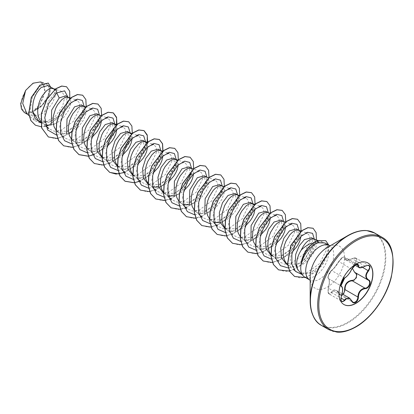 <?xml version="1.0" encoding="UTF-8"?>
<svg xmlns="http://www.w3.org/2000/svg" width="414" height="414" viewBox="0 0 414 414"><rect width="100%" height="100%" fill="white"/><g stroke="black" fill="none" stroke-linecap="round" stroke-linejoin="round"><path stroke-width="0.31" stroke-dasharray="2.07 1.55" d="M345.1 289.66L344.438 292.791L343.594 294.018L341.503 295.146L339.542 294.38L336.447 290.561L332.809 291.161L330.905 293.619L330.041 294.095L329.171 293.976L328.25 292.47L328.1 291.197L328.556 288.185C329.684 282.985 329.684 279.817 328.556 278.684C327.655 276.919 328.483 274.394 331.034 271.108L331.697 270.58C334.031 268.598 336.401 265.648 338.818 261.726L342.673 257.456L343.744 257.006L344.976 257.358L345.793 259.868L352.226 258.734L353.628 258.124L356.024 258.155L368.802 265.529L367.534 265.25L358.902 267.434M351.683 269.235L338.735 261.457C343.516 255.215 342.642 257.922 343.817 256.934L344.696 257.078L357.406 264.417L355.347 264.769L351.589 269.1C349.607 273.261 347.237 276.216 344.469 277.954L343.77 278.462C341.126 281.68 340.313 284.211 341.327 286.058C342.89 287.425 342.89 290.592 341.327 295.56L340.8 298.623L340.96 299.927L341.835 301.283L329.171 293.976M352.231 268.21L355.01 262.838C357.525 258.838 356.563 257.472 352.117 258.729C347.175 260.965 344.66 260.737 344.583 258.057C344.624 256.944 343.899 256.763 342.414 257.513L338.807 261.389C336.313 265.56 333.803 268.681 331.278 270.756C329.435 271.672 327.013 277.918 328.39 278.198C329.632 279.45 329.632 282.798 328.39 288.242L329.182 283.694C329.347 280.687 329.156 279.031 328.612 278.71L341.286 286.038M343.868 304.492A23.991 13.848 -60 0 1 343.786 304.45A23.991 13.848 -60 0 1 340.111 285.225A23.991 13.848 -60 0 1 355.781 264.085A23.991 13.848 -60 0 1 367.777 262.895A23.991 13.848 -60 0 1 367.855 262.942M32.835 83.845A16.379 9.455 120 0 0 21.254 103.909A16.379 9.455 120 0 0 32.835 110.595A16.379 9.455 120 0 0 44.417 90.537A16.379 9.455 120 0 0 32.835 83.845M300.994 264.562C302.753 255.334 307.167 248.364 314.247 243.66L316.938 242.407L321.88 241.895C318.697 241.258 315.323 241.621 311.758 242.992M298.789 270.844A17.709 10.221 120 0 0 299.865 271.807C302.836 273.902 306.407 274.125 310.583 272.474L318.278 267.201L321.238 263.837C327.495 255.241 329.073 248.55 325.963 243.779A19.831 11.452 -60 0 1 327.319 259.966A19.831 11.452 -60 0 1 314.769 276.185A19.831 11.452 -60 0 1 304.854 277.168M26.92 113.772L28.468 114.885L37.032 115.801L31.345 112.515A17.709 10.221 120 0 0 32.913 111.723A17.709 10.221 120 0 0 32.991 111.682L41.467 106.082L47.569 97.849L49.804 90.019L47.931 85.491M44.903 122.037L37.032 115.801L42.244 113.529L45.436 111.252L50.891 105.358L52.93 102.072L55.269 95.717L55.502 92.995L54.57 89.693M38.73 121.069L49.903 121.535L58.617 116.06L67.089 102.439L65.728 95.763M40.634 121.333L42.275 122.989L45.343 124.64M51.269 124.914L53.406 124.355M56.113 130.353L58.835 132.677L56.097 131.098L66.871 131.326L74.986 125.965L83.023 112.794L81.475 104.861M58.835 132.677L63.078 133.981L66.271 133.836L68.755 133.215M71.332 139.052L74.184 141.536L71.446 139.958L82.215 140.191L90.33 134.829L98.372 121.644L96.824 113.721M74.184 141.536L78.422 142.84L81.62 142.695L84.953 141.769L88.285 140.113L91.887 137.489M86.681 147.912L89.527 150.401L86.795 148.817L97.564 149.05L105.684 143.689L113.721 130.498L112.173 122.58M89.527 150.401L93.771 151.7L96.964 151.56L99.448 150.939M102.139 157.677L112.913 157.91L121.033 152.549L129.064 139.373L127.522 131.44M102.154 156.937L103.666 158.433L106.196 159.892L109.12 160.56L112.313 160.42L115.651 159.488L118.984 157.837L122.58 155.214M117.488 166.542L128.257 166.77L136.372 161.408L144.414 148.238L142.866 140.305M117.504 165.797L119.015 167.292L121.545 168.757L124.469 169.424L127.662 169.279L130.995 168.353L134.333 166.697L137.929 164.073M132.837 175.401L143.606 175.634L151.721 170.273L159.763 157.082L158.215 149.164M132.853 174.656L134.364 176.152L136.894 177.616L139.813 178.284L143.011 178.139L146.344 177.213L149.677 175.557L153.278 172.933M148.181 184.261L158.955 184.494L167.075 179.133L175.112 165.942L173.564 158.024M148.202 183.521L149.708 185.017L152.776 186.667M158.702 186.942L160.839 186.383M163.416 192.215L166.268 194.704L163.53 193.121L174.304 193.354L182.424 187.992L190.456 174.822L188.913 166.883M166.268 194.704L168.684 195.693M174.046 195.801L177.037 194.932L180.375 193.281L183.971 190.657M178.765 201.075L181.617 203.564L178.879 201.985L189.648 202.213L197.763 196.857L205.805 183.676L204.257 175.748M181.617 203.564L183.469 204.392M189.395 204.661L192.386 203.797L195.718 202.141L198.917 199.858L201.835 197.085L206.41 190.678L207.88 187.407L208.744 184.323L208.977 181.606L208.599 179.402L207.657 177.834L206.426 177.068M194.114 209.939L196.96 212.423L194.228 210.845L204.997 211.078L213.112 205.717L221.154 192.526L219.606 184.608M196.96 212.423L201.204 213.727L204.402 213.583L207.735 212.656L211.068 211L214.261 208.718L217.184 205.944L221.754 199.543L224.093 193.183L224.326 190.466L223.948 188.261L223.006 186.698L221.775 185.933M209.458 218.799L212.31 221.288L209.572 219.705L220.346 219.937L228.466 214.576L236.503 201.39L234.955 193.467M212.31 221.288L214.167 222.111M220.093 222.385L223.084 221.516L226.417 219.86L229.61 217.583L235.064 211.689L237.103 208.402L239.437 202.048L239.675 199.325L238.816 196.138M224.921 228.564L235.695 228.797L243.81 223.431L251.847 210.265L250.304 202.327M224.937 227.824L226.448 229.32L228.978 230.779L231.902 231.447L235.095 231.307L238.428 230.375L241.766 228.725L245.362 226.101M240.156 236.518L243.008 239.007L240.27 237.429L251.039 237.657L259.154 232.301L267.196 219.115L265.648 211.192M243.008 239.007L247.246 240.311L250.444 240.167L253.777 239.24L257.11 237.584L260.711 234.961M255.5 245.383L258.352 247.867L255.619 246.289L266.388 246.521L274.503 241.16L282.545 227.964L280.997 220.051M258.352 247.867L262.595 249.171L265.788 249.026L269.126 248.1L272.459 246.444L276.06 243.82M270.963 255.148L281.737 255.381L289.857 250.02L297.894 236.839L296.346 228.911M278.995 261.643L272.138 255.604L275.02 257.363L277.944 258.031L281.137 257.891L284.475 256.959L287.808 255.303L292.481 251.712M286.312 264.008L297.081 264.241L305.201 258.879L313.238 245.709L311.68 237.765M321.88 241.895L322.873 242.138L325.896 245L326.299 250.17L319.727 263.547L306.836 272.764L300.202 273.364L294.727 270.834L287.487 264.463L290.369 266.223L293.293 266.89L296.486 266.751L299.819 265.819L303.157 264.168L306.35 261.886L309.268 259.107L313.843 252.706L316.177 246.351L316.41 243.629L316.032 241.424L315.09 239.861L313.864 239.095M54.26 124.045L57.593 122.394L60.786 120.112L63.709 117.333L68.279 110.931L70.613 104.576L70.851 101.854L69.992 98.667M71.907 131.843L76.135 128.971L79.058 126.198L83.628 119.791L85.962 113.436L86.195 110.719L85.341 107.526M101.528 120.614L101.166 117.374L100.224 115.811L98.993 115.045M100.302 150.629L103.635 148.973L107.236 146.349M116.872 129.473L116.515 126.234L116.039 125.251M132.221 138.333L131.864 135.093L131.383 134.11M147.57 147.198L147.208 143.958L146.654 142.856M162.914 156.057L162.557 152.818L162.003 151.715M160.684 150.587L160.384 150.489M161.693 186.072L165.026 184.416L168.627 181.793M178.263 164.917L177.906 161.677L177.43 160.694M193.612 173.776L193.255 170.537L192.308 168.974L191.377 168.312M237.693 195.046L237.124 194.792M255.003 209.22L254.641 205.981L254.165 204.997M270.352 218.08L269.99 214.845L269.048 213.277L267.817 212.511M285.696 226.944L285.339 223.705L283.735 221.63M300.994 236.415L301.066 234.769L300.414 231.938M298.815 230.334L298.515 230.236M55.792 88.71L54.441 93.755L61.753 91.432L64.884 96.54L62.649 106.217L55.352 116.277L45.333 122.373L39.325 122.715L34.393 120.355L30.041 110.367L32.375 97.088L39.423 86.671L46.725 84.006L49.473 88.146L47.972 96.131L42.264 104.923L33.788 111.221L39.656 105.296L45.105 90.951L44.019 85.087L40.494 81.925M31.345 112.515L27.396 113.281L24.276 112.442M67.891 97.016L67.363 101.275L64.01 109.208L58.126 116.531L49.23 122.233L40.712 122.777M69.816 98.418L62.514 114.093L48.95 125.157M45.799 126.239L41.333 126.793M50.565 87.012L49.804 93.559L46.078 101.032L40.101 107.583L32.991 111.682M66.514 86.728L69.464 90.744L69.847 97.321L62.819 113.452L48.93 125.038L41.633 126.72L35.371 125.178M48.215 83.048L50.534 88.192L48.412 96.679L42.326 105.358L33.032 111.671M294.727 270.834L290.157 260.38L292.558 246.578L299.783 235.871L307.183 233.175L309.677 235.773L310.024 240.86L303.643 254.222L290.949 263.47L284.377 264.111L279 261.638L274.544 251.267L277.044 237.558L284.335 226.96L291.818 224.31L294.338 226.924L294.67 232.042L288.299 245.357L275.564 254.61L269.012 255.257L263.661 252.768L259.19 242.397L261.689 228.678L268.986 218.085L276.474 215.435L278.989 218.085L279.331 223.162L272.955 236.503L260.215 245.766L253.684 246.377L248.302 243.924L243.841 233.543L246.346 219.834L253.611 209.261L261.12 206.591L263.646 209.189L263.977 214.281L257.596 227.638L244.871 236.88L238.319 237.538L232.963 235.043L228.497 224.642L230.986 210.985L238.288 200.366L245.781 197.711L248.281 200.345L248.643 205.416L242.262 218.783L229.542 228.036L223.006 228.663L217.604 226.199L213.143 215.818L215.637 202.125L222.944 191.511L230.427 188.872L232.947 191.47L233.279 196.567L226.898 209.919L214.224 219.151L207.637 219.813L202.265 217.324L197.809 206.974L200.298 193.26L207.59 182.657L215.083 179.997L217.593 182.626L217.94 187.723L211.564 201.054L198.818 210.317L192.272 210.938L186.916 208.47L182.445 198.094L184.949 184.375L192.251 173.782L199.734 171.142L202.255 173.771L202.586 178.869L196.215 192.189L183.474 201.452L176.944 202.084L171.567 199.61L167.111 189.229L169.611 175.536L176.871 164.958L184.385 162.278L186.905 164.896L187.242 169.968L180.861 183.335L168.141 192.577L161.584 193.229L156.223 190.74L151.757 180.354L154.246 166.676L161.538 156.068L169.041 153.413L171.546 156.031L171.903 161.108L165.517 174.48L152.797 183.733L146.261 184.359L140.869 181.896L136.408 171.494L138.902 157.827L146.214 147.203L153.687 144.569L156.213 147.167L156.539 152.269L150.163 165.61L137.479 174.848L130.907 175.515L125.53 173.016L121.069 162.676L123.558 148.952L130.85 138.343L138.348 135.683L140.853 138.323L141.21 143.41L134.829 156.756L122.094 166.014L115.532 166.63L110.171 164.172L105.71 153.796L108.214 140.072L115.511 129.489L122.994 126.844L125.525 129.453L125.84 134.566L119.48 147.881L106.724 157.144L100.198 157.786L94.837 155.297L90.376 144.916L92.871 131.228L100.141 120.64L107.65 117.969L110.16 120.603L110.512 125.665L104.126 139.037L91.406 148.284L84.854 148.916L79.483 146.442L75.012 136.061L77.506 122.368L84.792 111.775L92.301 109.115L94.811 111.718L95.158 116.8L88.777 130.172L76.062 139.42L69.521 140.056L64.134 137.583L59.678 127.186L62.162 113.529L69.48 102.895L76.952 100.255L79.472 102.874L79.804 107.966L73.428 121.307L60.729 130.55L54.172 131.207L48.79 128.718L44.748 121.39L44.81 111.268L48.541 101.114L54.441 93.755M324.855 242.92L325.963 243.779M56.547 135.083L65.288 133.199L73.858 127.077L83.457 111.081L84.151 106.403M71.896 143.943L80.632 142.064L89.196 135.947L98.806 119.941L99.5 115.216M87.245 152.802L95.981 150.924L104.545 144.802L107.78 141.179M113.897 129.717L114.844 124.122M102.703 161.672L111.397 159.752L119.9 153.661L123.118 150.049M128.495 140.744L129.51 137.645L130.193 132.935M118.052 170.532L126.741 168.617L135.243 162.526L144.848 146.525L145.542 141.847M133.287 179.386L142.023 177.508L150.587 171.391L160.197 155.379L160.891 150.706M148.745 188.256L157.434 186.336L165.936 180.245L175.552 164.223L176.235 159.566M163.98 197.105L168.451 196.722M170.801 196.024L181.979 188.406M190.631 174.035L191.584 168.426M179.329 205.97L188.07 204.092L196.629 197.97L206.239 181.969L206.933 177.239M194.678 214.83L203.414 212.951L211.978 206.834L221.588 190.818L222.282 186.15M210.022 223.689L218.763 221.811L227.327 215.689L236.943 199.667L237.626 194.963M225.371 232.549L234.117 230.67L242.682 224.548L252.286 208.542L252.975 203.869M240.72 241.414L249.456 239.535L258.02 233.413L267.63 217.412L268.324 212.682M256.069 250.273L264.805 248.395L273.369 242.278L282.979 226.256L283.668 221.593M271.413 259.133L280.154 257.254L288.724 251.132L298.334 235.111L299.017 230.407M288.398 268.008L296.383 265.684L304.073 259.992L313.672 243.991L314.366 239.266M302.008 274.477L310.267 272.898L318.195 267.289L321.238 263.837M57.593 138.524L68.869 133.727M70.437 132.563L81.061 120.433L86.21 106.817M72.936 147.384L82.645 143.627L91.675 135.802L98.377 125.67L101.585 115.485M88.285 156.244L97.947 152.518L106.941 144.755L113.643 134.695L116.908 124.536M103.635 165.108L113.343 161.346L122.368 153.522L129.07 143.394L132.283 133.204M119.072 173.952L128.242 170.48L136.879 163.323L143.57 153.92L147.27 144.134M134.421 182.812L144.108 179.024L153.102 171.199L159.778 161.087L162.976 150.929M149.77 191.677L159.457 187.884L168.451 180.059L175.127 169.952L178.325 159.788M165.119 200.536L169.523 199.382M170.739 198.896L178.92 193.736L186.046 186.119L193.674 168.648M180.463 209.396L184.872 208.242M186.088 207.756L194.269 202.596L201.395 194.978L209.018 177.513M195.718 218.271L200.221 217.107M201.437 216.615L209.572 211.497L216.667 203.942L224.341 186.564M211.068 227.131L220.729 223.405L229.718 215.642L236.425 205.582L239.69 195.424M226.417 235.996L236.125 232.233L245.15 224.409L251.852 214.281L255.065 204.092M241.76 244.855L251.469 241.098L260.499 233.268L267.196 223.141L270.409 212.951M257.11 253.715L266.818 249.958L275.848 242.128L282.545 232L285.758 221.811M272.552 262.564L282.131 258.838L291.058 251.148L297.738 241.181L301.05 231.09M289.624 271.092L298.784 266.849L307.131 259.159L313.315 249.564L316.394 239.949M305.465 277.52L315.183 272.428L323.318 263.666L328.162 253.746L328.861 245.233M48.293 136.92L55.357 138.623L63.508 136.651L71.648 131.393L78.696 123.724L86.143 106.31L85.698 99.365L82.614 95.184M63.632 145.78L70.701 147.482L78.851 145.516L86.997 140.253L94.05 132.583L101.492 115.164L101.042 108.22L97.958 104.043M92.736 154.976L100.793 150.375L108.002 143.265L116.484 126.156M94.33 163.499L101.394 165.202L109.539 163.235L117.685 157.982L124.738 150.313L132.185 132.899L131.74 125.949L128.661 121.768M123.429 172.7L131.486 168.094L138.695 160.984L147.182 143.875M138.778 181.56L146.835 176.959L154.044 169.843L162.526 152.735M140.362 190.078L147.431 191.785L155.581 189.824L163.727 184.566L170.78 176.897L178.227 159.473L177.782 152.523L174.698 148.347M155.721 198.948L162.785 200.645L170.935 198.679L179.076 193.421L186.129 185.757L193.576 168.343L193.131 161.393L190.052 157.211M171.075 207.812L178.139 209.51L186.29 207.538L194.43 202.28L201.483 194.611L208.925 177.192L208.475 170.247L205.396 166.071M186.409 216.662L193.473 218.369L201.623 216.403L209.774 211.145L216.827 203.476L224.274 186.052L223.824 179.102L220.734 174.925M201.758 225.521L208.822 227.229L216.972 225.263L225.118 220.01L232.171 212.341L239.618 194.922L239.173 187.972L236.089 183.79M217.117 234.391L224.181 236.089L232.326 234.122L240.472 228.864L247.52 221.2L254.967 203.786L254.522 196.836L251.443 192.655M232.461 243.251L239.53 244.953L247.681 242.982L255.821 237.724L262.874 230.055L270.316 212.636L269.866 205.691L266.782 201.514M247.795 252.105L254.864 253.813L263.014 251.847L271.16 246.589L278.218 238.919L285.665 221.495L285.215 214.545L282.125 210.369M263.149 260.97L270.213 262.673L278.363 260.706L286.509 255.454L293.562 247.784L301.009 230.365L300.564 223.415L297.485 219.239M278.508 269.835L285.52 271.537L293.609 269.612L301.702 264.442L308.74 256.871L316.312 239.556L315.996 232.554L313.056 228.243M294.561 276.464L300.74 278.058L307.778 276.64L321.057 266.435L328.437 252.173L328.892 246.045L325.683 240.648M27.396 113.281A17.595 10.159 120 0 0 39.656 105.296M328.39 288.242C327.743 293.324 328.706 294.696 331.278 292.356C333.813 288.744 336.323 288.967 338.807 293.029C339.671 294.67 340.877 295.12 342.414 294.395M368.237 280.118L355.378 272.697L368.237 280.123M356.133 258.217L357.003 259.687L356.873 260.794L355.378 263.206C351.848 267.014 351.848 270.176 355.378 272.697C358.85 274.135 356.211 280.935 352.226 280.796M351.589 300.673L352.837 302.179L340.127 294.84L338.73 293.236L351.589 300.673M328.39 278.198A0.398 0.383 -65.5 0 0 328.556 278.684L341.26 286.022M344.733 277.954A0.398 0.331 63.4 0 1 344.469 277.954L331.697 270.58A0.398 0.347 -123.3 0 0 331.278 270.756M329.13 293.935C327.981 293.495 327.728 291.58 328.364 288.201L341.457 295.58M331.397 270.606L329.182 273.38L328.074 276.443C327.909 277.69 328.059 278.431 328.519 278.663L328.069 277.996C328.778 276.48 325.766 280.387 331.397 270.606L334.295 267.739L338.807 261.389M331.278 292.356L340.97 298.018M356.175 264.489L345.1 258.098A0.398 0.336 7.1 0 0 344.583 258.057M338.807 293.029L338.73 293.236C337.746 291.585 336.986 290.695 336.442 290.566M365.044 266.15L352.117 258.729M362.612 267.382L355.01 262.838M317.745 240.498L316.938 242.407M328.721 329.606A53.308 30.781 120 0 0 355.378 326.967A53.308 30.781 120 0 0 390.205 279.988A53.308 30.781 120 0 0 382.034 237.274M321.445 325.404A53.308 30.781 120 0 0 348.102 322.765A53.308 30.781 120 0 0 382.924 275.786A53.308 30.781 120 0 0 374.753 233.072M314.681 318.671A53.075 30.641 120 0 0 347.698 322.346A53.075 30.641 120 0 0 384.083 268.624A53.075 30.641 120 0 0 365.541 230.577M310.169 277.173A24.291 14.024 120 0 0 327.345 287.088A24.291 14.024 120 0 0 344.526 257.337A24.291 14.024 120 0 0 327.345 247.422L330.817 246.082L329.647 245.683A19.831 11.452 120 0 1 332.685 261.576A19.831 11.452 120 0 1 319.732 279.052A19.831 11.452 120 0 1 309.817 280.035L310.748 280.852L310.169 277.173M336.494 290.587L342.052 293.795M40.67 122.192L43.486 123.817M102.191 157.708L104.877 159.261M117.535 166.568L120.226 168.12M132.884 175.432L135.569 176.98M148.233 184.292L150.919 185.845M224.973 228.595L227.659 230.148M272.867 256.25L273.701 256.732M287.709 264.815L289.05 265.591M99.293 115.144L99.562 115.299M206.726 177.171L206.995 177.327M222.075 186.031L222.344 186.186M268.117 212.615L268.386 212.77M314.159 239.199L314.428 239.354M34.393 120.355L29.006 115.609M46.725 84.006L43.584 82.95M27.64 114.409L28.468 114.885M322.873 242.133L317.88 240.451M306.075 232.787L301.314 231.178M290.317 223.783L285.525 222.168M263.646 252.783L256.789 246.744M274.968 214.923L270.176 213.308M248.302 243.924L241.44 237.884M259.619 206.063L254.833 204.449M232.953 235.059L226.096 229.02M244.27 197.204L239.483 195.589M214.561 223.519L210.747 220.16M228.926 188.339L223.979 186.673M199.212 214.659L195.398 211.3M215.089 179.992L208.635 177.813M183.868 205.799L180.054 202.441M199.739 171.127L193.286 168.953M168.519 196.94L164.705 193.581M184.39 162.267L177.937 160.094M153.17 188.075L149.356 184.716M167.535 152.895L162.588 151.229M137.821 179.215L134.007 175.857M152.186 144.036L147.244 142.369M122.477 170.356L118.663 166.997M136.837 135.176L132.05 133.562M110.171 164.177L103.314 158.138M121.493 126.317L116.546 124.65M94.822 155.312L87.965 149.273M106.144 117.452L101.352 115.837M79.478 146.452L72.616 140.413M90.795 108.592L86.008 106.978M64.129 137.593L57.272 131.554M75.446 99.733L70.659 98.118M45.737 126.053L41.923 122.694M61.753 91.427L55.155 89.207M73.858 127.077L74.991 125.97M83.457 111.081L83.023 112.794M89.196 135.947L90.335 134.835M98.806 119.941L98.372 121.644M104.545 144.802L105.684 143.694M114.16 128.78L113.726 130.498M119.9 153.661L121.038 152.554M129.51 137.645L129.07 139.373M135.243 162.526L136.382 161.419M144.848 146.525L144.414 148.238M150.587 171.391L151.726 170.278M160.197 155.379L159.763 157.082M165.936 180.245L167.075 179.138M175.552 164.223L175.112 165.942M181.291 189.1L182.429 187.997M190.895 173.093L190.456 174.822M196.629 197.97L197.768 196.862M206.239 181.969L205.805 183.676M211.978 206.834L213.117 205.722M221.588 190.818L221.159 192.526M227.327 215.689L228.466 214.581M236.943 199.667L236.503 201.39M242.682 224.548L243.82 223.441M252.286 208.542L251.847 210.265M258.02 233.413L259.159 232.306M267.63 217.412L267.196 219.115M273.369 242.278L274.508 241.165M282.979 226.256L282.55 227.964M288.724 251.132L289.862 250.02M298.334 235.111L297.894 236.839M304.073 259.992L305.206 258.885M313.672 243.991L313.238 245.709M58.622 116.065L58.126 116.531M67.089 102.439L67.363 101.275M328.618 278.715L341.245 286.007M356.128 258.222C354.979 257.694 353.644 257.834 352.117 258.647C349.137 260.085 347.025 260.484 345.783 259.852L354.969 265.172"/><path stroke-width="0.62" d="M344.878 277.784A0.398 0.331 63.4 0 1 344.733 277.954C338.523 287.953 341.788 284.263 341.048 285.67L341.405 286.1C343.501 288.066 342.554 292.222 341.509 295.57L341.478 295.529C342.927 290.799 342.927 287.808 341.478 286.55C339.527 286.012 342.362 278.705 344.878 277.784C347.455 276.122 349.695 273.333 351.605 269.411L355.621 264.686C357.375 263.801 358.307 264.07 358.405 265.488C358.762 268.106 361.008 268.308 365.143 266.088C370.116 264.386 371.254 266 368.548 270.927C365.552 274.751 365.552 277.742 368.548 279.895C372.103 281.365 369.262 288.672 365.143 288.661C361.003 289.422 358.762 292.217 358.405 297.04C358.307 299.477 357.375 301.288 355.621 302.479C353.83 303.343 352.49 302.841 351.605 300.973C349.695 297.464 347.449 297.262 344.878 300.373C341.509 302.996 340.375 301.382 341.478 295.529M341.457 295.58L340.939 298.929C341.074 300.419 341.374 301.201 341.84 301.278L342.828 301.402L343.672 300.942L345.757 298.639L349.561 298.132L351.605 300.973M342.414 294.395C343.899 293.371 344.624 291.803 344.583 289.691C344.671 284.123 347.186 281.002 352.117 280.319L352.226 280.796L350.094 281.168C346.57 282.679 344.909 285.515 345.1 289.66L357.877 297.04C358.043 293.071 359.766 290.271 363.047 288.646L365.003 288.175C368.858 288.216 371.487 281.463 368.149 280.071L355.378 272.697M352.117 280.319C355.833 280.49 358.26 274.239 355.01 272.873L352.231 268.21M367.855 262.942A23.991 13.848 -60 0 1 371.43 282.193A23.991 13.848 -60 0 1 355.781 303.26A23.991 13.848 -60 0 1 343.868 304.492M355.942 264.179A23.991 13.848 -60 0 1 367.937 262.988A23.991 13.848 -60 0 1 371.617 282.213A23.991 13.848 -60 0 1 355.942 303.353A23.991 13.848 -60 0 1 343.946 304.544A23.991 13.848 -60 0 1 340.272 285.318A23.991 13.848 -60 0 1 355.942 264.179M330.025 245.875L329.647 245.683A19.831 11.452 120 0 0 319.732 246.666A19.831 11.452 120 0 0 306.774 264.142A19.831 11.452 120 0 0 309.817 280.035L304.854 277.168A19.831 11.452 -60 0 1 303.151 275.771A19.831 11.452 -60 0 1 301.076 264.411L300.994 264.562A19.908 11.494 -60 0 1 315.007 241.766A19.908 11.494 -60 0 1 317.745 240.498L325.751 240.684L317.745 240.498M365.541 230.577A53.075 30.641 120 0 0 347.698 235.669L352.423 233.284C357.789 231.053 362.545 230.158 366.695 230.588L374.753 233.072A53.308 30.781 120 0 0 348.102 235.711A53.308 30.781 120 0 0 313.274 282.69A53.308 30.781 120 0 0 321.445 325.404C314.536 321.88 310.779 313.636 310.169 300.673L310.169 277.173A24.291 14.024 120 0 1 327.345 247.422L347.698 235.669A53.075 30.641 120 0 0 310.169 300.673A53.075 30.641 120 0 0 314.681 318.671M311.758 242.992C307.892 244.555 304.394 246.92 301.263 250.097A17.709 10.221 120 0 0 298.789 270.844L303.151 275.771M301.076 264.411L301.138 264.448C303.353 255.495 308.057 248.705 315.256 244.084L317.993 242.821L324.855 242.92L329.647 245.683M54.57 89.693L53.52 88.715L47.931 85.491L41.136 87.556C34.916 93.585 32.116 101.606 32.737 111.62L38.73 121.069L40.67 122.192M53.52 88.715L50.922 88.363L48.821 89.139L46.585 90.702L42.249 95.903L40.422 99.313L38.988 103.06L38.047 106.983L37.669 110.89L37.902 114.6L38.761 117.954L40.634 121.333M45.343 124.64L47.729 125.116L51.269 124.914M53.406 124.355L54.26 124.045M69.992 98.667L68.869 97.58L65.728 95.763L59.197 97.983L51.672 110.119L51.243 124.847M68.869 97.58L66.266 97.223L64.17 97.999L61.929 99.562L57.598 104.763L55.771 108.173L53.39 115.842L53.013 119.749L53.246 123.465L54.11 126.813L56.113 130.353M68.755 133.215L71.907 131.843M85.341 107.526L81.475 104.861L74.541 106.843L67.011 119.015L66.623 133.8M84.213 106.439L81.615 106.087L79.519 106.859L77.278 108.421L72.942 113.622L71.115 117.033L69.681 120.784L68.74 124.702L68.362 128.609L68.595 132.325L69.459 135.678L71.332 139.052M99.293 115.144L96.824 113.721L89.89 115.703L82.329 127.957L82.013 142.783M101.352 115.837L98.791 114.983L96.964 114.947L94.863 115.723L92.627 117.286L90.387 119.574L86.464 125.892L85.03 129.644L84.089 133.562L83.711 137.469L83.944 141.184L84.808 144.538L86.681 147.912M99.448 150.939L100.302 150.629M116.039 125.251L112.173 122.58L105.239 124.567L99.722 131.859L96.56 141.847L97.285 151.415L102.191 157.708M114.911 124.159L112.313 123.807L110.212 124.583L107.976 126.146L103.64 131.347L101.813 134.757L99.432 142.426L99.055 146.333L99.293 150.044L100.152 153.397L102.154 156.937M131.383 134.11L127.522 131.44L120.588 133.427L115.066 140.724L111.909 150.68L112.624 160.27L117.535 166.568M130.255 133.023L127.657 132.666L125.561 133.443L123.32 135.005L118.984 140.206L117.162 143.617L115.723 147.368L114.781 151.286L114.404 155.193L114.637 158.909L115.501 162.257L117.504 165.797M146.654 142.856L142.866 140.305L135.932 142.287L130.42 149.573L127.258 159.525L127.978 169.155L132.884 175.432M145.604 141.883L143.006 141.531L140.91 142.302L138.669 143.865L134.333 149.066L132.506 152.476L131.072 156.228L130.131 160.146L129.753 164.053L129.986 167.768L130.85 171.122L132.853 174.656M160.684 150.587L158.215 149.164L151.281 151.146L145.775 158.422L142.597 168.431L143.327 178.004L148.233 184.292M162.588 151.229L160.182 150.427L158.355 150.391L156.254 151.167L154.018 152.73L151.778 155.017L147.855 161.336L146.421 165.088L145.48 169.005L145.102 172.912L145.335 176.628L146.194 179.981L148.202 183.521M152.776 186.667L155.162 187.144L158.702 186.942M160.839 186.383L161.693 186.072M177.43 160.694L173.564 158.024L166.63 160.011L161.108 167.308L157.951 177.285L158.671 186.854L163.53 193.121M176.302 159.602L173.699 159.25L171.603 160.027L169.367 161.589L165.031 166.79L163.204 170.201L160.823 177.87L160.446 181.777L160.684 185.488L161.543 188.841L163.416 192.215M168.684 195.693L170.511 196.003L174.046 195.801M191.377 168.312L188.913 166.883L181.979 168.871L174.403 181.172L174.134 196.039M191.646 168.467L189.048 168.11L186.952 168.886L184.711 170.449L180.375 175.65L178.553 179.06L177.114 182.812L176.173 186.73L175.795 190.637L176.028 194.352L176.892 197.701L178.765 201.075M183.469 204.392L185.86 204.868L189.395 204.661M206.726 177.171L204.257 175.748L197.323 177.73L189.798 189.871L189.384 204.635M208.635 177.813L206.224 177.006L204.397 176.975L202.296 177.746L200.06 179.309L197.825 181.596L193.897 187.92L192.463 191.672L191.522 195.589L191.144 199.496L191.377 203.212L192.241 206.565L194.114 209.939M222.075 186.031L219.606 184.608L212.672 186.59L205.142 198.746L204.728 213.479M223.979 186.673L221.568 185.87L219.746 185.834L217.645 186.611L215.409 188.173L213.169 190.461L209.246 196.779L207.812 200.531L206.871 204.449L206.493 208.356L206.726 212.071L207.585 215.425L209.458 218.799M214.167 222.111L216.553 222.587L220.093 222.385M238.816 196.138L237.693 195.046L234.955 193.467L228.021 195.455L222.499 202.751L219.342 212.713L220.057 222.297L224.973 228.595M239.483 195.589L236.917 194.73L235.09 194.694L232.994 195.47L230.753 197.033L228.518 199.32L224.595 205.644L222.214 213.313L221.837 217.221L222.07 220.931L222.934 224.284L224.937 227.824M254.165 204.997L250.304 202.327L243.365 204.314L235.845 216.444L235.426 231.209M253.037 203.911L250.439 203.553L248.343 204.33L246.102 205.893L241.766 211.093L239.939 214.504L238.505 218.256L237.564 222.173L237.186 226.08L237.419 229.796L238.283 233.144L240.156 236.518M268.117 212.615L265.648 211.192L258.714 213.174L251.101 225.599L250.941 240.518M270.176 213.308L267.615 212.449L265.788 212.418L263.687 213.189L261.451 214.752L259.211 217.039L255.288 223.363L253.854 227.115L252.913 231.033L252.535 234.94L252.768 238.655L253.632 242.009L255.5 245.383M285.525 222.168L283.166 221.376L280.997 220.051L274.063 222.033L268.541 229.33L265.384 239.313L266.104 248.886L270.963 255.148L272.867 256.25M283.166 221.376L281.137 221.278L279.036 222.054L276.8 223.617L274.56 225.904L270.637 232.223L269.204 235.975L268.256 239.892L267.879 243.799L268.117 247.515L268.976 250.868L270.451 253.704L272.138 255.604M298.815 230.334L296.346 228.911L289.412 230.898L283.895 238.19L280.733 248.146L281.448 257.741L286.312 264.008L287.709 264.815M301.314 231.178L298.308 230.174L296.481 230.137L294.385 230.914L292.144 232.477L289.909 234.764L285.986 241.088L284.547 244.834L283.606 248.757L283.228 252.664L283.461 256.375L284.325 259.728L285.8 262.569L287.549 264.525M91.887 137.489L96.933 131.942L98.972 128.656L100.447 125.38L101.528 120.614M107.236 146.349L112.282 140.801L114.321 137.515L115.796 134.239L116.872 129.473M122.58 155.214L127.631 149.661L129.67 146.375L131.145 143.099L132.221 138.333M137.929 164.073L142.975 158.521L145.019 155.234L146.494 151.964L147.57 147.198M153.278 172.933L158.324 167.385L160.363 164.099L161.838 160.823L162.914 156.057M162.003 151.715L160.953 150.743M168.627 181.793L173.673 176.245L175.712 172.959L177.187 169.683L178.263 164.917M183.971 190.657L189.022 185.105L191.061 181.818L192.536 178.543L193.612 173.776M245.362 226.101L250.413 220.548L252.452 217.262L253.927 213.986L255.003 209.22M260.711 234.961L265.757 229.408L267.796 226.122L269.271 222.851L270.352 218.08M276.06 243.82L281.106 238.267L283.145 234.986L284.62 231.711L285.696 226.944M292.481 251.712L296.455 247.132L298.494 243.846L299.969 240.57L300.994 236.415M300.414 231.938L299.079 230.489M314.159 239.199L311.68 237.765L304.435 239.571L299.244 245.75L295.741 254.31L295.141 263.138L297.899 270.006M317.88 240.451L313.657 239.033L311.83 238.997L309.734 239.773L307.493 241.336C305.097 243.396 303.017 246.32 301.263 250.097M27.64 114.409L24.266 112.458L21.466 109.042L20.7 103.552L25.564 90.475L33.053 83.188L40.494 81.925L43.584 82.95M25.564 90.475L22.723 103.469L26.92 113.772L29.006 115.609M45.333 122.373L44.903 122.037M59.197 97.983L56.77 92.927L64.62 90.852L67.891 97.016M40.712 122.777L35.237 118.787L32.737 111.62M56.547 135.083L47.574 129.908L44.769 117.742L48.635 103.479L56.77 92.927L55.921 88.787L61.805 86.107L66.582 86.769L69.692 91.142L69.816 98.418M48.95 125.157L45.799 126.239M41.333 126.793L35.433 125.214L30.983 120.655L28.814 113.809L31.397 97.492L40.013 85.232L48.283 83.085L50.565 87.012M55.792 88.71L46.761 99.262L41.255 113.871L41.628 127.895L48.355 136.962L41.757 127.967L41.384 113.943L46.885 99.334L55.792 88.71L61.681 86.034L66.514 86.728M35.371 125.178L30.853 120.583L28.69 113.731L31.267 97.414L39.884 85.155L48.215 83.048M84.151 106.403L82.319 100.395L77.252 99.127L70.597 103.112L64.408 111.506L60.625 122.311L60.558 132.91L64.553 140.734L71.896 143.943M99.5 115.216L97.647 109.239L92.57 107.997L85.915 111.997L79.736 120.396L75.969 131.197L75.907 141.785L79.902 149.604L87.245 152.802M107.78 141.179L113.897 129.717M114.844 124.122L113.006 118.114L107.925 116.852L101.254 120.867L95.07 129.292L91.303 140.123L91.271 150.727L95.313 158.526L102.703 161.672M123.118 150.049L128.495 140.744M130.193 132.935L128.335 126.953L123.243 125.721L116.577 129.753L110.398 138.188L106.646 149.014L106.621 159.602L110.667 167.391L118.052 170.532M145.542 141.847L143.71 135.839L138.643 134.571L131.983 138.555L125.799 146.949L122.016 157.755L121.949 168.353L125.944 176.178L133.287 179.386M160.891 150.706L159.048 144.698L153.972 143.435L147.301 147.446L141.112 155.876L137.344 166.707L137.313 177.311L141.355 185.105L148.745 188.256M176.235 159.566L174.403 153.563L169.336 152.29L162.681 156.28L156.492 164.668L152.709 175.474L152.642 186.077L156.637 193.902L163.98 197.105M168.451 196.722L170.801 196.024M181.979 188.406L190.631 174.035M191.584 168.426L189.752 162.423L184.685 161.155L178.03 165.139L171.841 173.533L168.058 184.339L167.991 194.937L171.986 202.762L179.329 205.97M206.933 177.239L205.08 171.261L200.003 170.019L193.348 174.025L187.169 182.424L183.402 193.224L183.34 203.812L187.34 211.626L194.678 214.83M222.282 186.15L220.445 180.147L215.378 178.874L208.723 182.859L202.534 191.252L198.751 202.058L198.684 212.656L202.679 220.486L210.022 223.689M237.626 194.963L235.773 188.986L230.701 187.744L224.046 191.744L217.867 200.143L214.095 210.943L214.038 221.537L218.033 229.351L225.371 232.549M252.975 203.869L251.143 197.866L246.076 196.598L239.421 200.583L233.232 208.977L229.449 219.782L229.382 230.381L233.377 238.205L240.72 241.414M268.324 212.682L266.471 206.705L261.394 205.463L254.739 209.468L248.56 217.867L244.793 228.668L244.731 239.256L248.726 247.07L256.069 250.273M283.668 221.593L281.836 215.59L276.769 214.317L270.114 218.302L263.925 226.696L260.142 237.501L260.075 248.1L264.07 255.93L271.413 259.133M299.017 230.407L297.076 224.341L291.798 223.26L284.961 227.659L278.772 236.539L275.269 247.696L275.75 258.3L280.433 265.669L288.398 268.008M314.366 239.266L312.565 233.346L307.53 232.275L301.118 236.29L295.322 244.338L291.875 254.45L291.865 264.22L295.482 271.398L302.008 274.477M48.355 136.962L57.593 138.524M68.869 133.727L70.437 132.563M86.21 106.817L85.858 99.551L82.681 95.22L77.527 94.583L71.27 97.642L59.859 112.82L56.734 122.792L56.257 132.506L58.653 140.563L63.699 145.816L72.936 147.384M101.585 115.485L101.187 108.339L98.02 104.08L92.865 103.448L86.614 106.512L75.208 121.68L72.083 131.652L71.606 141.36L73.997 149.413L79.038 154.67L88.285 156.244M116.908 124.536L116.557 117.265L113.369 112.939L108.209 112.308L101.958 115.371L90.552 130.55L87.426 140.522L86.956 150.23L89.346 158.283L94.392 163.535L103.635 165.108M132.283 133.204L131.885 126.063L128.723 121.804L123.569 121.167L117.317 124.226L105.901 139.404L102.775 149.382L102.299 159.095L104.701 167.152L109.746 172.405L119.072 173.952M147.27 144.134L147.601 142.261M147.627 142.069L147.229 134.923L144.067 130.664L138.918 130.027L132.661 133.091L121.25 148.259L118.125 158.236L117.648 167.944L120.039 176.002L125.085 181.26L134.421 182.812M162.976 150.929L162.578 143.777L159.411 139.523L154.256 138.892L148 141.955L136.599 157.129L133.474 167.096L132.998 176.804L135.388 184.856L140.429 190.114L149.77 191.677M178.325 159.788L177.927 152.642L174.76 148.383L169.605 147.751L163.349 150.815L151.943 165.993L148.817 175.966L148.347 185.679L150.743 193.731L155.788 198.984L165.119 200.536M169.523 199.382L170.739 198.896M193.674 168.648L193.276 161.507L190.114 157.248L184.96 156.611L178.708 159.669L167.292 174.848L164.167 184.825L163.69 194.539L166.086 202.596L171.137 207.849L180.463 209.396M184.872 208.242L186.088 207.756M209.018 177.513L208.62 170.366L205.458 166.107L200.304 165.476L194.052 168.534L182.641 183.702L179.516 193.674L179.039 203.388L181.43 211.44L186.471 216.698L195.718 218.271M200.221 217.107L201.437 216.615M224.341 186.564L223.99 179.293L220.802 174.962L215.642 174.335L209.391 177.399L197.985 192.572L194.865 202.544L194.389 212.253L196.779 220.305L201.82 225.563L211.068 227.131M239.69 195.424L239.339 188.158L236.156 183.826L230.996 183.195L224.745 186.253L213.334 201.437L210.208 211.409L209.732 221.123L212.134 229.175L217.179 234.427L226.417 235.996M255.065 204.092L254.662 196.95L251.505 192.691L246.351 192.055L240.099 195.113L228.683 210.291L225.558 220.269L225.081 229.982L227.477 238.034L232.528 243.292L241.76 244.855M270.409 212.951L270.011 205.81L266.849 201.551L261.695 200.919L255.438 203.978L244.032 219.151L240.907 229.118L240.43 238.826L242.821 246.884L247.862 252.142L257.11 253.715M285.758 221.811L285.355 214.664L282.188 210.405L277.033 209.779L270.782 212.843L259.376 228.021L256.25 237.988L255.78 247.696L258.17 255.748L263.216 261.006L272.552 262.564M301.05 231.09L300.75 223.679L297.547 219.275L292.393 218.639L286.136 221.697L274.725 236.875L271.6 246.853L271.123 256.566L273.525 264.618L278.57 269.871L289.624 271.092M316.394 239.949L316.146 232.704L313.124 228.28L307.995 227.7L301.863 230.748L290.913 245.466L287.621 264.122L289.914 271.636L294.628 276.5L305.465 277.52M328.861 245.233L325.751 240.684M82.614 95.184L77.397 94.511L71.146 97.569L59.735 112.748L56.604 122.72L56.128 132.433L58.524 140.486L63.632 145.78M97.958 104.043L92.736 103.376L86.485 106.434L75.079 121.607L71.953 131.58L71.477 141.288L73.868 149.34L78.908 154.598L88.249 156.156M88.342 156.145L92.736 154.976M116.484 126.156L116.598 117.799L113.239 112.862L108.085 112.235L101.828 115.299L90.423 130.477L87.302 140.449L86.826 150.158L89.222 158.21L94.33 163.499M128.661 121.768L123.444 121.095L117.188 124.153L105.772 139.332L102.646 149.309L102.175 159.023L104.571 167.075L109.622 172.327L116.029 174.061L123.429 172.7M147.182 143.875L147.291 135.528L143.943 130.591L138.788 129.955L132.537 133.013L121.126 148.186L117.995 158.158L117.519 167.872L119.91 175.924L124.956 181.182L134.291 182.74M134.384 182.724L138.778 181.56M162.526 152.735L162.795 151.245M162.821 151.048L162.469 143.772L159.281 139.446L154.127 138.819L147.876 141.883L136.47 157.056L133.344 167.023L132.868 176.731L135.259 184.784L140.362 190.078M174.698 148.347L169.476 147.679L163.219 150.743L151.814 165.921L148.688 175.893L148.217 185.601L150.613 193.654L155.721 198.948M190.052 157.211L184.835 156.539L178.579 159.597L167.163 174.775L164.037 184.753L163.561 194.466L165.962 202.518L171.075 207.812M205.396 166.071L200.174 165.398L193.923 168.457L182.517 183.63L179.386 193.602L178.91 203.31L181.301 211.368L186.409 216.662M220.734 174.925L215.518 174.263L209.261 177.327L197.861 192.5L194.735 202.472L194.259 212.18L196.65 220.232L201.758 225.521M236.089 183.79L230.872 183.117L224.616 186.181L213.205 201.364L210.079 211.337L209.608 221.05L212.004 229.102L217.117 234.391M251.443 192.655L246.221 191.982L239.97 195.041L228.554 210.219L225.428 220.191L224.952 229.905L227.348 237.962L232.461 243.251M266.782 201.514L261.565 200.842L255.314 203.905L243.908 219.073L240.777 229.046L240.301 238.754L242.692 246.811L247.795 252.105M282.125 210.369L276.904 209.707L270.652 212.77L259.247 227.948L256.126 237.915L255.65 247.624L258.041 255.676L263.149 260.97M297.485 219.239L292.263 218.561L286.007 221.625L274.596 236.803L271.47 246.78L270.999 256.494L273.395 264.546L278.508 269.835M313.056 228.243L307.866 227.628L301.734 230.676L290.783 245.393L287.492 264.049L289.79 271.563L294.561 276.464M301.138 264.448A19.908 11.494 -60 0 1 317.874 240.57L317.993 242.821M352.837 302.179L354.312 302.453L356.413 301.185L357.722 298.541L357.877 297.04L358.405 297.04M358.902 267.434L357.406 264.417M368.548 279.895A0.398 0.264 117.9 0 1 368.16 280.076C365.039 277.81 365.039 274.642 368.149 270.58L369.593 268.044L369.666 266.88L368.802 265.529M344.583 289.691L345.1 289.66M355.347 272.681L355.01 272.873M344.733 277.954L344.733 277.954C344.106 278.182 343.19 279.259 341.995 281.184L340.96 284.392C341.395 284.558 339.428 289.257 344.733 277.954C345.354 277.929 348.433 274.761 348.531 274.441C349.338 273.276 349.758 273.219 351.683 269.338L351.683 269.235M341.26 286.022L341.327 286.058A0.398 0.373 115.6 0 1 341.478 286.55M351.605 269.411L353.758 266.264C354.524 265.503 356.79 263.34 351.683 269.338C355.233 263.594 356.102 264.893 356.133 264.505L357.448 264.468M340.97 298.018L344.878 300.373M358.405 265.488A0.398 0.326 -179.5 0 1 357.877 265.472L356.175 264.489M368.548 270.927L362.612 267.382M352.226 280.796L365.003 288.175L365.143 288.661M355.378 239.913A53.308 30.781 120 0 0 320.55 286.886A53.308 30.781 120 0 0 328.721 329.606L336.805 332.09C342.228 332.685 348.552 330.988 355.776 327.008C371.027 318.578 386.412 297.381 391.235 277.421C395.23 255.924 392.161 242.542 382.034 237.274A53.308 30.781 120 0 0 355.378 239.913M355.942 240.891A52.511 30.315 120 0 0 318.811 305.201A52.511 30.315 120 0 0 355.942 326.641A52.511 30.315 120 0 0 393.072 262.331A52.511 30.315 120 0 0 355.942 240.891M342.052 293.795L349.561 298.127M321.445 325.404L328.721 329.606M347.698 235.669L327.345 247.422M307.183 233.16L306.075 232.787M291.823 224.295L290.317 223.783M276.48 215.435L274.968 214.923M261.13 206.57L259.619 206.063M254.833 204.449L252.473 203.652M245.781 197.711L244.27 197.204M217.604 226.199L214.561 223.519M230.432 188.851L228.926 188.339M202.255 217.34L199.212 214.659M186.905 208.48L183.868 205.799M193.286 168.953L191.082 168.208M171.562 199.62L168.519 196.94M177.937 160.094L175.733 159.349M156.213 190.756L153.17 188.075M169.047 153.408L167.535 152.895M140.869 181.896L137.821 179.215M153.692 144.543L152.186 144.036M147.244 142.369L145.04 141.624M125.514 173.031L122.477 170.356M138.348 135.683L136.837 135.176M132.05 133.562L129.691 132.765M122.999 126.824L121.493 126.317M116.546 124.65L114.342 123.905M107.656 117.964L106.144 117.452M92.306 109.099L90.795 108.592M86.008 106.978L83.649 106.181M76.957 100.24L75.446 99.733M70.659 98.118L68.3 97.321M48.78 128.728L45.737 126.053M55.155 89.207L52.951 88.461M309.817 280.035L310.169 280.268M374.753 233.072L382.034 237.274M354.969 265.172L358.855 267.413M352.951 302.21L349.582 298.152M358.902 267.428C359.6 268.282 361.676 267.863 365.132 266.181C367.922 265.203 369.164 264.996 368.848 265.565"/></g></svg>
